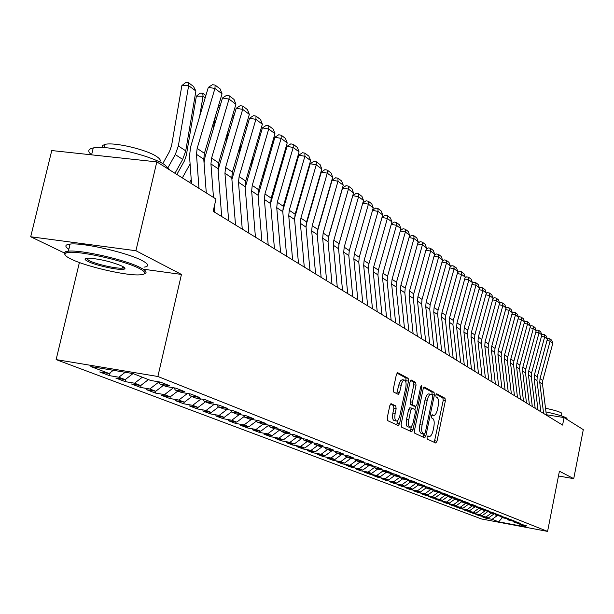 <?xml version="1.0" encoding="UTF-8"?>
<svg xmlns="http://www.w3.org/2000/svg" width="614" height="614" viewBox="0 0 614 614"><rect width="100%" height="100%" fill="white"/><g stroke="black" fill="none" stroke-linecap="round" stroke-linejoin="round"><path stroke-width="0.92" d="M427.037 437.214L427.275 439.071L435.756 443.016L437.014 441.136L445.342 400.911L445.027 398.263L436.692 393.751L435.81 395.032L436.04 396.913L437.13 397.496C438.573 398.755 438.918 401.61 438.166 406.046L437.467 409.423C436.562 413.222 435.349 415.233 433.837 415.455L432.233 414.757L431.435 416.085L431.665 417.957L432.763 418.502C434.221 419.715 434.574 422.547 433.814 426.999L433.116 430.383C432.187 434.267 430.951 436.308 429.401 436.508L427.858 435.863L427.037 437.214M391.218 403.69L389.806 405.647L387.234 417.804L387.641 420.636L398.332 425.586L399.584 423.591L408.517 381.117L408.149 378.293L397.596 372.629L396.375 374.586L393.29 389.199L393.681 392.054L398.348 394.403L399.576 392.43L401.794 382.898L403.007 380.78L404.319 380.035C406.007 380.657 406.491 383.22 405.777 387.71L399.568 416.983L398.171 419.984L396.544 421.043C394.909 420.383 394.441 417.85 395.147 413.445L396.137 408.74L395.754 405.915L390.995 403.651M143.492 269.216L181.452 274.435L135.917 250.727L156.823 161.881L215.99 199.028L213.165 211.316L562.593 425.08L564.074 417.574L546.322 414.742M181.452 274.435L157.875 376.489L547.581 531.402L481.522 518.976L56.127 359.597L157.875 376.489M558.479 475.996L573.729 478.651L559.415 471.207L547.581 531.402M573.729 478.651L583.3 429.646L564.074 417.574M414.45 430.56L414.811 433.277L424.688 437.843L425.863 435.909L434.374 395.017L434.044 392.315L424.297 387.081L423.146 388.977L414.45 430.56M411.649 431.803L401.495 427.083L401.119 424.312L410.029 381.923L411.211 379.997L415.678 382.376L416.039 385.155L412.47 402.162L412.831 404.925L415.808 406.399L416.998 404.465L420.674 386.881L421.488 385.546L421.841 387.503L412.976 429.869L411.649 431.803M467.016 510.272L466.87 510.994L462.956 509.513L469.526 510.741L466.916 509.743L472.22 505.928L469.449 504.861L476.41 506.151L472.304 504.531L465.305 503.242L462.503 502.152L469.533 503.449L465.328 501.799L458.259 500.494L455.404 499.374L462.495 500.686L458.197 498.998L451.06 497.685L448.136 496.542L455.296 497.862L450.899 496.135L443.692 494.807L440.699 493.641L447.928 494.968L443.423 493.195L436.147 491.868L433.085 490.67L440.384 492.006L435.779 490.195L428.426 488.851L425.287 487.623L432.663 488.974L427.943 487.125L420.521 485.766L417.305 484.507L424.758 485.874L419.922 483.97L412.424 482.604L409.131 481.322L416.653 482.688L411.702 480.747L404.127 479.365L400.75 478.053L408.356 479.434L403.275 477.439L395.623 476.05L392.162 474.699L399.844 476.088L394.633 474.046L386.904 472.65L383.351 471.26L391.118 472.665L385.769 470.57L377.955 469.157L374.317 467.738L382.161 469.15L376.681 467.001L368.784 465.581L365.046 464.123L372.974 465.542L367.349 463.332L359.374 461.905L355.537 460.408L363.549 461.843L357.77 459.579L349.704 458.136L345.766 456.593L353.871 458.044L347.938 455.711L339.78 454.26L335.735 452.679L343.924 454.137L337.83 451.75L329.588 450.285L325.428 448.657L333.709 450.131L327.446 447.667L319.111 446.194L314.836 444.528L323.21 446.01L316.77 443.477L308.335 441.988L303.945 440.276L312.411 441.765L305.787 439.171L297.26 437.667L292.74 435.902L301.305 437.406L294.482 434.735L285.863 433.223L281.212 431.404L289.869 432.924L282.854 430.168L274.128 428.641L269.339 426.776L278.104 428.303L270.874 425.464L262.048 423.929L257.113 422.002L265.977 423.545L258.532 420.621L249.606 419.07L244.518 417.09L253.49 418.641L245.815 415.624L236.774 414.066L231.539 412.025L240.611 413.583L232.691 410.474L223.55 408.909L218.147 406.798L227.333 408.371L219.16 405.163L209.911 403.582L204.332 401.402L213.626 402.991L205.191 399.683L195.828 398.087L190.064 395.838L199.481 397.435L190.77 394.019L181.283 392.415L175.335 390.09L184.86 391.701L175.857 388.163L166.256 386.551L160.108 384.149L169.756 385.769L160.454 382.115L150.729 380.488L133.023 373.581L90.857 366.566L109.131 373.527L113.298 370.303M472.189 505.928L479.12 507.21L483.141 508.791L476.241 507.509L485.789 509.827L489.726 511.37L482.888 510.104L492.313 512.391L496.166 513.903L489.396 512.644L498.698 514.9L502.467 516.374L495.759 515.123L504.946 517.349L508.638 518.799L501.991 517.556L511.063 519.751L514.678 521.171L508.085 519.935L517.057 522.1L520.588 523.489L514.064 522.268L526.382 525.768L519.912 524.548L526.213 527.012L498.637 521.823L492.075 519.321L497.171 515.676M485.851 517.456L485.712 518.132L492.075 519.321M485.712 518.132L482.036 516.735L488.429 517.94L485.981 517.003L491.123 513.319M479.703 515.108L479.557 515.798L485.981 517.003M479.557 515.798L475.804 514.379L482.259 515.591L479.757 514.632L484.953 510.909M473.425 512.713L473.279 513.419L479.757 514.632M473.279 513.419L469.449 511.969L475.957 513.189L473.402 512.214L478.651 508.446M466.87 510.994L473.402 512.214M460.477 507.778L460.323 508.515L466.916 509.743M460.323 508.515L456.332 507.003L462.956 508.238L460.285 507.225L465.711 503.319M453.792 505.23L453.639 505.982L460.285 507.225M453.639 505.982L449.555 504.439L456.24 505.683L453.516 504.647L459.072 500.64M446.969 502.62L446.808 503.396L453.516 504.647M446.808 503.396L442.64 501.822L449.387 503.073L446.601 502.014L452.28 497.908M439.992 499.965L439.831 500.755L446.601 502.014M439.831 500.755L435.572 499.144L442.379 500.402L439.532 499.32L445.35 495.114M432.862 497.24L432.693 498.054L439.532 499.32M432.693 498.054L428.342 496.404L435.211 497.678L432.302 496.565L438.266 492.251M425.579 494.462L425.402 495.291L432.302 496.565M425.402 495.291L420.951 493.61L427.889 494.884L424.911 493.756L431.013 489.327M418.126 491.614L417.95 492.466L424.911 493.756M417.95 492.466L413.391 490.747L420.398 492.037L417.351 490.878L423.606 486.326M410.505 488.706L410.321 489.581L417.351 490.878M410.321 489.581L405.662 487.815L412.731 489.112L409.615 487.93L416.031 483.264M402.707 485.728L402.523 486.626L409.615 487.93M402.523 486.626L397.749 484.822L404.887 486.127L401.702 484.914L408.279 480.125M394.733 482.681L394.533 483.602L401.702 484.914M394.533 483.602L389.652 481.752L396.859 483.072L393.597 481.829L400.136 477.055M386.559 479.565L386.367 480.509L393.597 481.829M386.367 480.509L381.363 478.613L388.639 479.948L385.3 478.674L391.717 473.977M378.201 476.372L377.994 477.339L385.3 478.674M377.994 477.339L372.882 475.405L380.227 476.74L376.804 475.436L383.09 470.831M369.636 473.102L369.428 474.092L376.804 475.436M369.428 474.092L364.186 472.112L371.6 473.455L368.093 472.12L374.241 467.615M360.863 469.748L360.648 470.769L368.093 472.12M360.648 470.769L355.276 468.735L362.767 470.094L359.175 468.728L365.299 464.222M351.868 466.31L351.645 467.361L359.175 468.728M351.645 467.361L346.142 465.274L353.71 466.648L350.026 465.243L356.22 460.677M342.658 462.795L342.428 463.869L350.026 465.243M342.428 463.869L336.779 461.728L344.423 463.109L340.647 461.674L346.918 457.046M333.202 459.18L332.965 460.285L340.647 461.674M332.965 460.285L327.178 458.098L334.906 459.487L331.023 458.006L337.362 453.316M323.509 455.473L323.263 456.616L331.023 458.006M323.263 456.616L317.323 454.36L325.128 455.765L321.153 454.245L327.569 449.494M313.562 451.674L313.309 452.848L321.153 454.245M313.309 452.848L307.215 450.538L315.105 451.942L311.014 450.392L317.507 445.572M303.354 447.767L303.093 448.972L311.014 450.392M303.093 448.972L296.831 446.601L304.805 448.028L300.607 446.432L307.177 441.535M292.878 443.761L292.602 445.004L300.607 446.432M292.602 445.004L286.17 442.564L294.229 443.999L289.923 442.356L296.57 437.398M282.11 439.639L281.826 440.921L289.923 442.356M281.826 440.921L275.218 438.419L283.369 439.862L278.933 438.173L285.663 433.146M271.043 435.41L270.751 436.731L278.933 438.173M270.751 436.731L263.966 434.159L272.202 435.61L267.643 433.875L274.535 428.71M259.676 431.059L259.377 432.417L267.643 433.875M259.377 432.417L252.392 429.777L260.72 431.243L256.03 429.455L263.137 424.12M247.987 426.584L247.672 427.989L256.03 429.455M247.672 427.989L240.488 425.264L248.908 426.745L244.088 424.911L251.418 419.385M235.96 421.979L235.63 423.43L244.088 424.911M235.63 423.43L228.239 420.628L236.751 422.117L231.793 420.229L239.36 414.511M223.58 417.236L223.243 418.74L231.793 420.229M223.243 418.74L215.637 415.855L224.24 417.351L219.137 415.409L226.95 409.492M210.84 412.355L210.487 413.905L219.137 415.409M210.487 413.905L202.651 410.943L211.362 412.447L206.097 410.444L214.179 404.311M197.716 407.328L197.347 408.932L206.097 410.444M197.347 408.932L189.281 405.877L198.084 407.397L192.658 405.332L201.016 398.97M184.192 402.147L183.816 403.805L192.658 405.332M183.816 403.805L175.489 400.65L184.4 402.185L178.812 400.052L187.447 393.459M169.855 398.517L161.275 395.27L170.285 396.813L169.855 398.517L178.812 400.052M177.807 391.057L170.285 396.813L164.521 394.618L173.463 387.764M155.91 391.126L155.465 393.067L164.521 394.618M155.465 393.067L146.608 389.713L155.726 391.264L149.778 389L158.888 381.992M141.128 385.216L140.614 387.442L149.778 389M140.614 387.442L131.465 383.98L140.698 385.546L134.55 383.205L142.325 377.211M125.87 379.099L125.279 381.639L134.55 383.205M125.279 381.639L115.831 378.063L125.172 379.636L118.824 377.219L125.202 372.284M110.113 372.775L109.438 375.638L118.824 377.219M109.438 375.638L99.675 371.946L109.131 373.527M160.108 384.149L158.803 381.839M175.335 390.09L174.069 387.864M125.172 379.636L133.015 373.581M190.064 395.838L188.836 393.689M140.698 385.546L148.427 379.59M204.332 401.402L203.134 399.33M155.726 391.264L163.355 385.415M218.147 406.798L216.988 404.795M231.539 412.025L230.411 410.083M184.4 402.185L191.821 396.521M244.518 417.09L243.428 415.217M198.084 407.397L205.406 401.825M257.113 422.002L256.053 420.191M211.362 412.447L218.584 406.967M269.339 426.776L268.31 425.018M224.24 417.351L231.463 411.894M281.212 431.404L280.207 429.7M236.751 422.117L244.18 416.515M292.74 435.902L291.757 434.251M248.908 426.745L256.529 421.004M303.945 440.276L302.994 438.68M260.72 431.243L268.518 425.379M314.836 444.528L313.907 442.978M272.202 435.61L280.107 429.685M325.428 448.657L324.53 447.153M283.369 439.862L291.044 434.129M335.735 452.679L334.853 451.221M294.229 443.999L301.681 438.45M345.766 456.593L344.907 455.174M304.805 448.028L312.042 442.648M355.537 460.408L354.7 459.026M315.105 451.942L322.127 446.731M365.046 464.123L364.232 462.779M325.128 455.765L331.959 450.707M374.317 467.738L373.519 466.433M334.906 459.487L341.545 454.575M383.351 471.26L382.576 469.986M344.423 463.109L350.886 458.343M392.162 474.699L391.394 473.463M353.71 466.648L359.996 462.02M400.75 478.053L400.006 476.848M362.767 470.094L368.891 465.596M409.131 481.322L408.402 480.148M371.6 473.455L377.641 469.035M417.305 484.507L416.599 483.364M380.227 476.74L386.191 472.373M425.287 487.623L424.596 486.511M388.639 479.948L394.549 475.627M433.085 490.67L432.402 489.581M396.859 483.072L402.7 478.813M440.699 493.641L440.031 492.574M404.887 486.127L410.666 481.921M448.136 496.542L447.483 495.506M412.731 489.112L418.449 484.96M455.404 499.374L454.767 498.368M420.398 492.037L426.055 487.923M462.503 502.152L461.881 501.162M427.889 494.884L433.492 490.824M469.449 504.861L468.843 503.894M435.211 497.678L440.76 493.664M476.241 507.509L475.65 506.565M442.379 500.402L448.005 496.335M482.888 510.104L482.305 509.183M449.387 503.073L455.12 498.929M489.396 512.644L488.821 511.738M456.24 505.683L462.081 501.477M495.759 515.123L495.199 514.248M462.956 508.238L468.889 503.964M501.991 517.556L501.438 516.696M469.526 510.741L475.397 506.519M508.085 519.935L507.548 519.091M475.957 513.189L481.698 509.067M514.064 522.268L513.534 521.439M482.259 515.591L487.869 511.562M519.912 524.548L519.398 523.742M488.429 517.94L493.925 514.01M156.823 161.881L51.76 150.553L30.7 236.766L64.148 252.891M135.917 250.727L30.7 236.766M79.398 262.523L56.127 359.597M498.637 521.823L502.313 517.679M434.259 442.318L443.193 400.566L442.878 397.918L436.07 394.242M432.164 394.833L431.865 391.97L423.683 387.549M423.061 437.114L423.975 434.144M424.343 434.198L425.249 432.87L432.732 396.905L432.502 395.017L430.859 394.257C429.339 394.495 428.119 396.514 427.214 400.313L422.056 425.049C421.288 429.585 421.657 432.448 423.153 433.637L424.343 434.198L422.286 433.845M428.925 393.95L428.672 393.912C427.144 394.15 425.932 396.16 425.026 399.96L427.214 400.313M422.156 433.829L420.966 433.269C419.462 432.072 419.093 429.217 419.861 424.681L425.026 399.96M410.582 380.473L413.452 382.023L415.678 382.376M413.667 406.031L410.605 404.565L410.244 401.802L413.813 384.809L413.452 382.023M415.609 406.368L414.934 409.584M411.372 426.584L410.766 429.501L412.976 429.869M408.763 419.861C408.072 424.167 408.51 426.638 410.075 427.29L411.649 426.246L413.007 423.284L415.348 412.355L414.987 409.607L412.009 408.156L410.812 410.098L408.763 419.861L406.529 419.492C405.846 423.79 406.284 426.262 407.849 426.914L409.906 427.26M411.94 408.156L409.784 407.788L408.579 409.738L410.812 410.098M406.529 419.492L408.579 409.738M410.121 431.097L410.766 429.501M396.352 421.012L394.288 420.667C392.645 420.007 392.177 417.474 392.883 413.076L393.873 408.364L393.482 405.547L390.45 404.058M402.324 379.721L400.481 380.749L398.831 384.886L401.096 385.247M396.713 393.605L398.831 384.886M405.946 382.315L405.9 377.94L396.951 373.105M396.667 424.834L397.956 420.26M543.62 413.468L539.752 382.376L540.021 378.646L550.121 341.154L547.013 340.486M546.376 415.156L542.515 384.211L542.784 380.496L552.823 343.195L550.121 341.154L549.829 338.79L551.725 340.225L552.823 343.195M547.335 338.943L548.049 338.406L549.829 338.79M538.025 410.052L534.149 378.654L534.418 374.885L544.633 337.025L541.464 336.342M540.842 411.771L536.966 380.526L537.235 376.773L547.389 339.097L544.633 337.025L544.349 334.63L546.283 336.096L547.389 339.097M541.809 334.807L542.553 334.246L544.349 334.63M532.315 406.552L528.424 374.847L528.7 371.048L539.038 332.803L535.799 332.113M535.185 408.31L531.302 376.758L531.578 372.974L541.847 334.922L539.038 332.803L538.754 330.393L540.727 331.89L541.847 334.922M536.168 330.585L536.943 330.01L538.754 330.393M545.976 411.925C556.414 414.135 563.345 416.192 566.76 418.096L567.374 419.646M545.516 408.272C553.437 409.899 558.725 411.441 561.38 412.915L561.856 413.92L561.472 415.885M139.416 268.533C123.813 260.129 73.526 249.399 66.297 252.937C63.442 254.089 65.092 256.161 71.255 259.169C85.423 266.192 122.355 274.957 137.459 274.926C146.585 274.865 147.237 272.739 139.416 268.533M64.923 254.518L64.155 253.283L64.493 252.293L68.384 251.187C81.002 249.606 126.062 259.937 140.499 267.689C146.086 270.582 147.475 272.562 144.651 273.637M122.14 266.161C124.888 267.558 125.64 268.533 124.373 269.078C120.927 270.881 96.459 265.762 88.055 261.48C83.711 259.246 84.034 258.133 89.007 258.126C100.688 259.131 111.725 261.81 122.14 266.161M86.213 258.287L89.114 260.643C96.36 264.319 116.79 268.909 122.432 268.118L124.205 267.397M91.509 154.843C87.395 151.382 87.971 149.087 93.251 147.943C106.138 144.804 150.737 155.319 164.644 164.729L169.878 170.078M97.173 155.449L117.404 157.629M102.2 147.521L102.346 145.579L105.109 144.359C114.327 142.003 146.285 149.509 156.44 156.393C160.154 158.803 161.175 160.645 159.494 161.919M68.852 249.253C64.47 246.391 64.892 244.664 70.096 244.073C82.736 242.384 127.766 252.73 142.164 260.597C148.887 264.197 149.494 266.384 143.975 267.159M526.482 402.991L522.583 370.971L522.867 367.126L533.32 328.49L530.012 327.792M529.414 404.779L525.515 372.921L525.799 369.098L536.191 330.654L533.32 328.49L533.044 326.065L535.055 327.592L536.191 330.654M530.404 326.28L531.217 325.681L533.044 326.065M520.526 399.346L516.612 367.003L516.904 363.12L527.487 324.092L524.11 323.378M523.519 401.172L519.613 368.999L519.897 365.138L530.419 326.303L527.487 324.092L527.211 321.644L529.268 323.202L530.419 326.303M524.51 321.889L525.369 321.252L527.211 321.644M514.448 395.623L510.518 362.958L510.817 359.036L521.524 319.602L518.07 318.873M517.502 397.496L513.58 364.992L513.872 361.093L524.517 321.859L521.524 319.602L521.255 317.131L523.358 318.72L524.517 321.859M518.469 317.43L519.398 316.74L521.255 317.131M508.231 391.816L504.294 358.822L504.593 354.861L515.438 315.013L511.907 314.268M511.355 393.735L507.425 360.902L507.724 356.957L518.5 317.315L515.438 315.013L515.177 312.526L517.318 314.145L518.5 317.315M512.291 312.871L513.296 312.127L515.177 312.526M501.876 387.933L497.931 354.593L498.238 350.594L509.213 310.316L505.606 309.563M505.069 389.89L501.131 356.719L501.431 352.735L512.345 312.679L509.213 310.316L508.96 307.814L511.147 309.471L512.345 312.679M505.974 308.213L507.064 307.414L508.96 307.814M495.383 383.965L491.43 350.272L491.745 346.227L502.858 305.526L499.167 304.759M498.652 385.96L494.7 352.444L495.007 348.422L506.051 307.936L502.858 305.526L502.605 302.994L504.846 304.697L506.051 307.936M499.527 303.454L500.694 302.602L502.605 302.994M488.744 379.897L484.784 345.859L485.098 341.768L496.358 300.622L492.581 299.839M492.083 381.946L488.122 348.077L488.437 344.009L499.627 303.086L496.358 300.622L496.112 298.074L498.407 299.809L499.627 303.086M492.927 298.588L494.178 297.675L496.112 298.074M481.959 375.745L477.984 341.346L478.306 337.209L489.711 295.618L485.851 294.82M485.367 377.833L481.399 343.617L481.721 339.504L493.05 298.135L489.711 295.618L489.473 293.047L491.814 294.82L493.05 298.135M486.181 293.622L487.524 292.64L489.473 293.047M475.013 371.501L471.03 336.725L471.36 332.55L482.911 290.491L478.966 289.678M478.506 373.634L474.53 339.043L474.852 334.891L486.334 293.07L482.911 290.491L482.688 287.897L485.075 289.708L486.334 293.07M479.281 288.534L480.716 287.49L482.688 287.897M467.906 367.149L463.915 331.997L464.253 327.776L475.957 285.249L471.92 284.42M471.475 369.336L467.492 334.377L467.83 330.171L479.457 287.882L475.957 285.249L475.735 282.632L478.191 284.489L479.457 287.882M472.212 283.338L473.747 282.225L475.735 282.632M460.63 362.697L456.632 327.162L456.985 322.895L468.843 279.884L464.706 279.04M464.291 364.939L460.3 329.595L460.638 325.351L472.427 282.578L468.843 279.884L468.628 277.244L471.138 279.147L472.427 282.578M464.99 278.019L466.625 276.837L468.628 277.244M453.186 358.146L449.179 322.212L449.54 317.891L461.559 274.389L457.323 273.529M456.931 360.433L452.932 324.699L453.286 320.408L465.228 277.152L461.559 274.389L461.352 271.733L463.923 273.675L465.228 277.152M457.584 272.57L459.326 271.319L461.352 271.733M445.557 353.48L441.55 317.146L441.919 312.772L454.107 268.771L449.755 267.896M449.394 355.828L445.388 319.694L445.749 315.35L457.852 271.595L454.107 268.771L453.907 266.085L456.532 268.08L457.852 271.595M450.008 266.998L451.858 265.67L453.907 266.085M437.744 348.698L433.737 311.95L434.106 307.53L446.47 263.015L442.011 262.117M441.673 351.108L437.667 314.56L438.035 310.17L450.308 265.908L446.47 263.015L446.278 260.305L448.972 262.347L450.308 265.908M442.241 261.295L444.206 259.891L446.278 260.305M429.739 343.802L425.732 306.632L426.108 302.165L438.642 257.113L434.075 256.207M433.768 346.265L429.754 309.31L430.13 304.866L442.579 260.083L438.642 257.113L438.465 254.38L441.22 256.468L442.579 260.083M434.282 255.447L436.37 253.966L438.465 254.38M421.534 338.782L417.52 301.182L417.911 296.662L430.629 251.072L425.939 250.144M425.663 341.307L421.649 303.922L422.033 299.425L434.658 254.112L430.629 251.072L430.46 248.309L433.284 250.451L434.658 254.112M426.131 249.461L428.342 247.895L430.46 248.309M413.122 333.64L409.108 295.595L409.507 291.013L422.409 244.871L417.604 243.927M417.359 336.226L413.345 298.404L413.736 293.853L426.538 247.995L422.409 244.871L422.248 242.093L425.149 244.288L426.538 247.995M417.773 243.328L420.114 241.67L422.248 242.093M404.496 328.36L400.481 289.862L400.888 285.234L413.982 238.524L409.047 237.557M408.84 331.015L404.826 292.748L405.225 288.143L418.218 241.716L413.982 238.524L413.836 235.715L416.806 237.963L418.218 241.716M409.193 237.035L411.679 235.292L413.836 235.715M395.646 322.949L391.632 283.983L392.054 279.293L405.34 232.008L400.274 231.017M400.098 325.673L396.084 286.945L396.498 282.279L409.684 235.285L405.34 232.008L405.202 229.168L408.249 231.478L409.684 235.285M400.397 230.588L403.022 228.746L405.202 229.168M386.559 317.384L382.553 277.95L382.982 273.207L396.467 225.315L391.272 224.317M391.133 320.186L387.127 280.989L387.549 276.269L400.934 228.684L396.467 225.315L396.345 222.46L399.468 224.831L400.934 228.684M391.364 223.972L394.142 222.038L396.345 222.46M339.634 241.678L339.573 242.085M329.772 232.33L329.58 233.566M319.656 222.636L319.326 224.762M309.272 212.582L308.788 215.644M318.72 179.756L318.973 180.247M298.611 202.152L297.974 206.212M307.545 173.056L307.107 172.734M307.553 171.168L307.898 171.82M377.234 311.682L373.235 271.764L373.673 266.952L387.365 218.454L382.023 217.433M381.923 314.552L377.925 274.88L378.354 270.099L391.947 221.907L387.365 218.454L387.257 215.568L390.466 218.001L391.947 221.907M382.1 217.179L385.032 215.146L387.257 215.568M367.656 305.826L363.665 265.401L364.11 260.536L378.024 211.408L372.529 210.364M372.475 308.773L368.477 268.602L368.922 263.767L382.722 214.954L378.024 211.408L377.925 208.499L381.217 210.993L382.722 214.954M372.575 210.211L375.676 208.069L377.925 208.499M357.816 299.801L353.833 258.87L354.293 253.943L368.423 204.17L362.782 203.111M362.767 302.832L358.783 262.163L359.236 257.258L373.251 207.816L368.423 204.17L368.346 201.238L371.723 203.802L373.251 207.816M362.797 203.057L366.067 200.809L368.346 201.238M347.701 293.615L343.725 252.162L344.201 247.166L358.561 196.741L352.804 195.659L338.767 244.886M352.797 296.731L348.813 255.539L349.282 250.581L363.526 200.479L358.561 196.741L358.499 193.771L361.976 196.411L363.526 200.479M352.804 195.659L356.197 193.341L358.499 193.771M337.301 287.252L333.341 245.262L333.832 240.204L348.422 189.097L342.604 188.014L328.099 238.731M342.535 290.46L338.575 248.739L339.051 243.712L353.526 192.942L348.422 189.097L348.376 186.103L351.952 188.813L353.526 192.942M342.604 188.014L346.05 185.674L348.376 186.103M326.61 280.713L322.665 238.171L323.164 233.044L337.999 181.237L332.12 180.155L317.208 232.153M331.997 284.006L328.045 241.739L328.536 236.651L343.249 185.198L337.999 181.237L337.969 178.213L341.645 181L343.249 185.198M332.12 180.155L335.62 177.784L337.969 178.213M315.604 273.982L311.682 230.872L312.196 225.676L327.277 173.156L321.329 172.066L306.025 225.323M321.145 277.374L317.215 234.548L317.714 229.383L332.681 177.223L327.277 173.156L327.27 170.101L331.046 172.971L332.681 177.223M321.329 172.066L324.89 169.671L327.27 170.101M287.674 191.307L286.861 196.434M296.063 164.621L295.518 164.214M296.063 162.326L296.493 163.14M304.275 267.052L300.376 223.358L300.898 218.093L316.248 164.836L310.231 163.746L294.543 218.254M309.986 270.544L306.064 227.142L306.586 221.915L321.805 169.027L316.248 164.836L316.256 161.758L320.147 164.706L321.805 169.027M310.231 163.746L313.846 161.321L316.256 161.758M276.43 180.04L275.433 186.295M284.182 153.362L284.75 154.198M284.251 155.941L283.576 155.442M292.609 259.914L288.733 215.629L289.271 210.287L304.889 156.278L298.803 155.181L282.739 210.94M298.488 263.513L294.597 219.52L295.127 214.217L310.607 160.592L304.889 156.278L304.92 153.162L308.926 156.202L310.607 160.592M298.803 155.181L302.487 152.732L304.92 153.162M264.887 168.313L263.682 175.781M271.895 144.282L272.662 144.981M272.071 146.992L271.273 146.401M280.598 252.561L276.737 207.662L277.298 202.244L293.193 147.452L287.03 146.362L270.59 203.38M286.646 256.268L282.778 211.677L283.33 206.296L299.087 151.896L293.193 147.452L293.239 144.313L297.368 147.444L299.087 151.896M287.03 146.362L290.783 143.883L293.239 144.313M253.022 156.109L251.594 164.859M259.215 134.934L260.152 135.617M259.522 137.766L258.586 137.075M268.211 244.986L264.381 199.458L264.956 193.963L281.135 138.365L274.903 137.275L258.087 195.582M274.45 248.8L270.613 203.587L271.173 198.138L287.206 142.947L281.135 138.365L281.212 135.195L285.464 138.419L287.206 142.947M274.903 137.275L278.718 134.765L281.212 135.195M240.826 143.392L239.161 153.515M246.145 125.279L247.219 126.07M246.575 128.249L245.5 127.459M255.432 237.173L251.648 190.992L252.239 185.42L268.709 129.001L262.408 127.904L245.201 187.592M261.871 241.11L258.064 195.26L258.647 189.726L274.972 133.722L268.709 129.001L268.809 125.801L273.199 129.124L274.972 133.722M262.408 127.904L266.292 125.363L268.809 125.801M228.278 130.137L226.359 141.719M232.645 115.317L233.873 116.223M233.22 118.433L231.992 117.535M242.254 229.106L238.501 182.266L239.115 176.609L255.9 119.339L249.514 118.249L231.908 179.441M248.893 233.174L245.124 186.664L245.723 181.046L262.355 124.212L255.9 119.339L256.023 116.107L260.543 119.53L262.355 124.212M249.514 118.249L253.475 115.67L256.023 116.107M215.376 116.299L213.181 129.447M218.714 105.032L220.096 106.053M219.436 108.302L218.047 107.281M228.654 220.787L224.947 173.255L225.568 167.515L242.676 109.369L236.213 108.279L219.114 166.31L218.193 171.153M235.507 224.977L231.777 177.791L232.391 172.097L249.338 114.396L242.676 109.369L242.829 106.107L247.496 109.645L249.338 114.396M236.213 108.279L240.251 105.669L242.829 106.107M191.223 179.503L189.58 182.45M190.094 163.984L182.327 177.899M205.191 97.833L203.05 96.26L199.604 116.675M202.743 93.244L203.05 96.26L196.365 96.175L200.072 93.213L202.743 93.244L205.874 95.554M176.855 174.46L184.307 161.106L186.311 155.465L196.365 96.175M214.601 212.191L214.194 206.841M213.48 197.455L210.94 163.953L211.584 158.128L229.03 99.084L222.483 97.987L205.053 156.923L204.04 162.833M221.685 216.527L218.001 168.643L218.638 162.856L235.906 104.265L229.03 99.084L229.214 95.784L234.026 99.437L235.906 104.265M222.483 97.987L226.597 95.347L229.214 95.784M195.897 91.002L188.628 85.661L181.859 85.592L185.643 82.598L188.344 82.621L193.441 86.382L195.897 91.002L185.735 150.852L182.703 159.402L174.959 173.271M188.344 82.621L188.628 85.661L178.344 145.971L175.282 154.582L168.144 167.369M162.764 163.616L169.51 151.528L171.552 145.794L181.859 85.592M198.982 188.352L196.48 154.344L197.148 148.427L214.931 88.454L208.307 87.357L190.532 147.222L189.526 156.086L191.522 183.67M206.289 192.942L203.771 159.187L204.424 153.316L222.038 93.812L214.931 88.454L215.146 85.123L220.119 88.892L222.038 93.812M208.307 87.357L212.498 84.686L215.146 85.123M427.459 436.14L429.048 436.408M431.811 415.072L433.423 415.34M442.878 397.918L445.027 398.263M443.193 400.566L445.342 400.911M434.865 440.775L437.014 441.136M431.865 391.97L434.044 392.315M432.195 394.664L434.374 395.017M423.683 435.541L425.863 435.909M419.861 424.681L422.056 425.049M420.966 433.269L423.153 433.637M413.813 384.809L416.039 385.155M410.244 401.802L412.47 402.162M410.605 404.565L412.831 404.925M413.452 406L415.67 406.361M420.59 387.311L421.841 387.503M393.482 405.547L395.754 405.915M393.873 408.364L396.137 408.74M392.883 413.076L395.147 413.445M397.312 392.07L399.576 392.43M405.9 377.94L408.149 378.293M406.268 380.764L408.517 381.117M397.327 423.215L399.584 423.591M539.752 382.376L542.515 384.211M540.021 378.646L542.784 380.496M534.149 378.654L536.966 380.526M534.418 374.885L537.235 376.773M528.424 374.847L531.302 376.758M528.7 371.048L531.578 372.974M522.583 370.971L525.515 372.921M522.867 367.126L525.799 369.098M516.612 367.003L519.613 368.999M516.904 363.12L519.897 365.138M510.518 362.958L513.58 364.992M510.817 359.036L513.872 361.093M504.294 358.822L507.425 360.902M504.593 354.861L507.724 356.957M497.931 354.593L501.131 356.719M498.238 350.594L501.431 352.735M491.43 350.272L494.7 352.444M491.745 346.227L495.007 348.422M484.784 345.859L488.122 348.077M485.098 341.768L488.437 344.009M477.984 341.346L481.399 343.617M478.306 337.209L481.721 339.504M471.03 336.725L474.53 339.043M471.36 332.55L474.852 334.891M463.915 331.997L467.492 334.377M464.253 327.776L467.83 330.171M456.632 327.162L460.3 329.595M456.985 322.895L460.638 325.351M449.179 322.212L452.932 324.699M449.54 317.891L453.286 320.408M441.55 317.146L445.388 319.694M441.919 312.772L445.749 315.35M433.737 311.95L437.667 314.56M434.106 307.53L438.035 310.17M425.732 306.632L429.754 309.31M426.108 302.165L430.13 304.866M417.52 301.182L421.649 303.922M417.911 296.662L422.033 299.425M409.108 295.595L413.345 298.404M409.507 291.013L413.736 293.853M400.481 289.862L404.826 292.748M400.888 285.234L405.225 288.143M391.632 283.983L396.084 286.945M392.054 279.293L396.498 282.279M382.553 277.95L387.127 280.989M382.982 273.207L387.549 276.269M373.235 271.764L377.925 274.88M373.673 266.952L378.354 270.099M363.665 265.401L368.477 268.602M364.11 260.536L368.922 263.767M353.833 258.87L358.783 262.163M354.293 253.943L359.236 257.258M343.725 252.162L348.813 255.539M344.201 247.166L349.282 250.581M333.341 245.262L338.575 248.739M333.832 240.204L339.051 243.712M322.665 238.171L328.045 241.739M323.164 233.044L328.536 236.651M311.682 230.872L317.215 234.548M312.196 225.676L317.714 229.383M300.376 223.358L306.064 227.142M300.898 218.093L306.586 221.915M288.733 215.629L294.597 219.52M289.271 210.287L295.127 214.217M276.737 207.662L282.778 211.677M277.298 202.244L283.33 206.296M264.381 199.458L270.613 203.587M264.956 193.963L271.173 198.138M251.648 190.992L258.064 195.26M252.239 185.42L258.647 189.726M238.501 182.266L245.124 186.664M239.115 176.609L245.723 181.046M224.947 173.255L231.777 177.791M225.568 167.515L232.391 172.097M210.94 163.953L218.001 168.643M211.584 158.128L218.638 162.856M185.735 150.852L178.344 145.971M182.703 159.402L175.282 154.582M196.48 154.344L203.771 159.187M197.148 148.427L204.424 153.316M427.436 436.17L429.232 436.477M431.788 415.118L433.63 415.417M422.24 433.845L424.42 434.221M428.672 393.912L430.859 394.257M413.59 406.038L415.732 406.384M409.784 407.788L412.009 408.156M402.063 379.682L404.319 380.035M66.297 252.937L65.568 251.702M123.652 267.865L124.373 269.078M93.251 147.943L91.586 154.851M104.319 147.636L105.109 144.359M122.432 268.118L122.808 266.514M70.096 244.073L68.384 251.187"/></g></svg>
